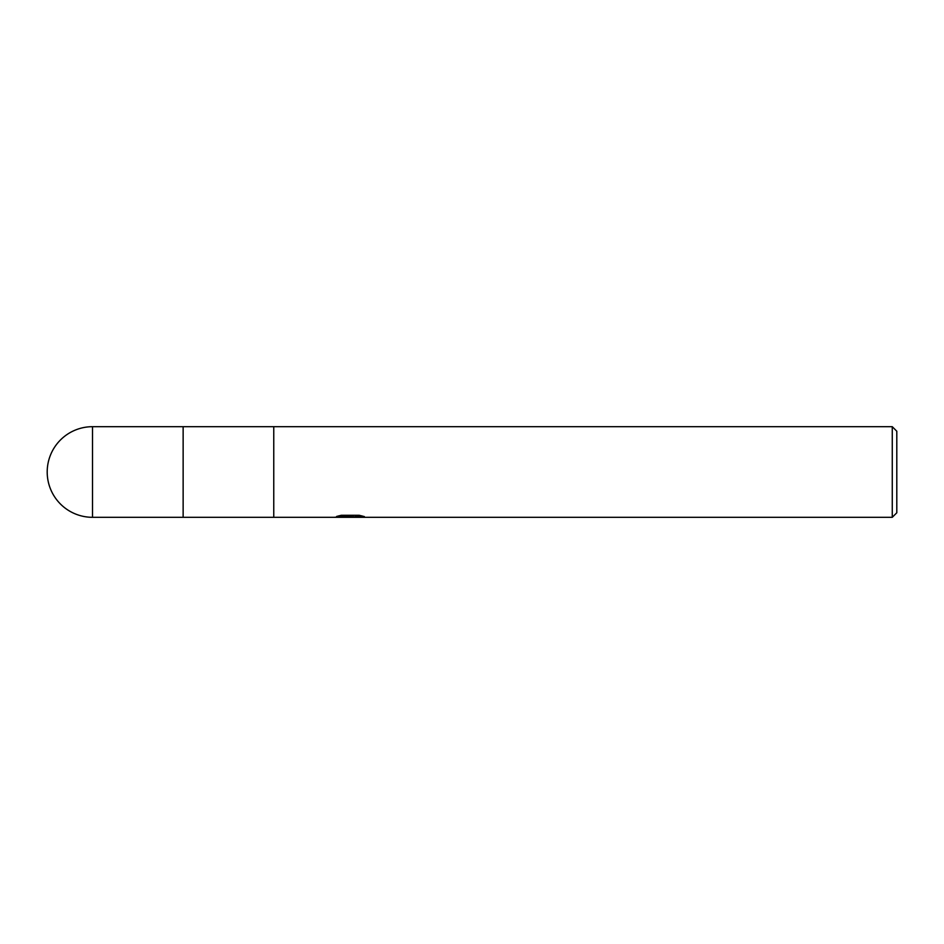 <?xml version="1.0" encoding="UTF-8"?>
<svg xmlns="http://www.w3.org/2000/svg" width="944" height="944" viewBox="0 0 944 944"><rect width="100%" height="100%" fill="white"/><g stroke="black" fill="none" stroke-linecap="round" stroke-linejoin="round"><path stroke-width="1.42" d="M892.269 517.312L183.136 517.312L183.136 426.688L892.269 426.688L896.8 431.219L896.8 512.781L892.269 517.312L892.269 426.688M273.76 517.312L273.76 426.688L273.76 517.312M349.976 516.946L333.869 517.312L351.097 516.451L336.607 516.451L341.327 515.271L359.192 515.271L364.384 516.592L349.256 517.312L349.976 516.521M347.062 517.312L344.017 516.864M346.33 516.746L348.973 516.592M352.891 516.746L349.304 517.312M353.906 517.288L356.03 516.238L361.847 515.872M338.684 515.872L351.097 516.451M92.512 426.688A45.312 45.312 0 0 0 47.2 472A45.312 45.312 0 0 0 92.512 517.312L92.512 426.688L183.136 426.688L183.136 517.312L92.512 517.312M349.976 516.746L353.906 516.746"/></g></svg>
